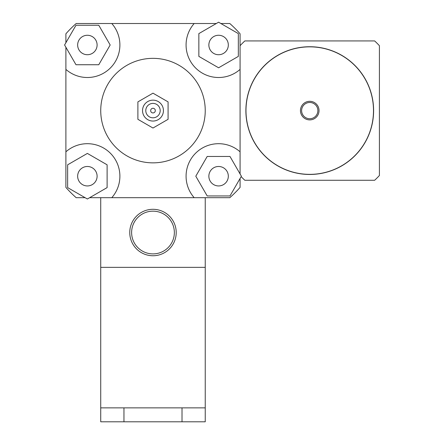 <?xml version="1.0" encoding="UTF-8"?>
<svg xmlns="http://www.w3.org/2000/svg" width="444" height="444" viewBox="0 0 444 444"><rect width="100%" height="100%" fill="white"/><g stroke="black" fill="none" stroke-linecap="round" stroke-linejoin="round"><path stroke-width="0.67" d="M309.746 174.464A63.864 63.864 0 0 0 365.057 78.671A63.864 63.864 0 0 0 254.434 78.671A63.864 63.864 0 0 0 309.746 174.464M309.746 174.353A63.747 63.747 0 0 0 364.951 78.727A63.747 63.747 0 0 0 254.534 78.727A63.747 63.747 0 0 0 309.746 174.353M309.746 119.891A9.291 9.291 0 0 0 317.787 105.955A9.291 9.291 0 0 0 301.698 105.955A9.291 9.291 0 0 0 309.746 119.891M309.746 118.731A8.131 8.131 0 0 0 316.783 106.538A8.131 8.131 0 0 0 302.708 106.538A8.131 8.131 0 0 0 309.746 118.731M241.142 176.629A95.216 95.216 0 0 0 244.844 180.275L374.647 180.275A95.216 95.216 0 0 0 379.415 175.502L379.415 45.699A95.216 95.216 0 0 0 374.647 40.931L244.844 40.931A95.216 95.216 0 0 0 240.076 45.699M87.379 54.717A9.724 9.724 0 0 1 78.954 40.132A9.724 9.724 0 0 1 95.799 40.132A9.724 9.724 0 0 1 87.379 54.717M208.863 44.994A9.724 9.724 0 0 1 223.454 36.569A9.724 9.724 0 0 1 223.454 53.419A9.724 9.724 0 0 1 208.863 44.994M218.592 166.483A9.724 9.724 0 0 1 227.017 181.069A9.724 9.724 0 0 1 210.167 181.069A9.724 9.724 0 0 1 218.592 166.483M98.773 25.253L110.173 44.994L98.773 64.735L75.98 64.735L64.585 44.994L75.98 25.253L98.773 25.253M238.334 56.394L218.592 67.788L198.851 56.394L198.851 33.6L218.592 22.2L238.334 33.6L238.334 56.394M207.193 195.948L195.798 176.207L207.193 156.466L229.986 156.466L241.386 176.207L229.986 195.948L207.193 195.948M97.103 176.207A9.724 9.724 0 0 1 82.512 184.632A9.724 9.724 0 0 1 82.512 167.788A9.724 9.724 0 0 1 97.103 176.207M67.638 164.813L87.379 153.413L107.115 164.813L107.115 187.607L87.379 199.001L67.638 187.607L67.638 164.813M65.895 42.724L65.895 33.794A116.117 116.117 0 0 1 76.179 23.51L111.783 23.51A32.512 32.512 0 0 1 110.367 67.982A32.512 32.512 0 0 1 65.895 69.397L65.895 47.264M220.862 23.51L229.792 23.51A116.117 116.117 0 0 1 240.076 33.794L240.076 69.397A32.512 32.512 0 0 1 195.604 67.982A32.512 32.512 0 0 1 194.183 23.51L216.317 23.51M240.076 178.482L240.076 187.407A116.117 116.117 0 0 1 229.792 197.691L194.183 197.691A32.512 32.512 0 0 1 195.604 153.219A32.512 32.512 0 0 1 240.076 151.804L240.076 173.937M85.104 197.691L76.179 197.691A116.117 116.117 0 0 1 65.895 187.407L65.895 69.397M111.783 23.51L194.183 23.51M194.183 197.691L89.649 197.691M65.895 151.804A32.512 32.512 0 0 1 110.367 153.219A32.512 32.512 0 0 1 111.783 197.691M137.89 101.887L137.89 119.314L152.986 128.033L168.082 119.314L168.082 101.887L152.986 93.168L137.89 101.887L137.89 119.314L152.986 128.033L168.082 119.314L168.082 101.887L152.986 93.168L137.89 101.887M150.66 110.6A2.32 2.32 0 0 1 154.146 108.591A2.32 2.32 0 0 1 154.146 112.615A2.32 2.32 0 0 1 150.66 110.6A2.32 2.32 0 0 1 154.146 108.591A2.32 2.32 0 0 1 154.146 112.615A2.32 2.32 0 0 1 150.66 110.6M145.782 110.6A7.198 7.198 0 0 1 156.588 104.368A7.198 7.198 0 0 1 156.588 116.839A7.198 7.198 0 0 1 145.782 110.6M142.535 110.6A10.451 10.451 0 0 1 158.208 101.548A10.451 10.451 0 0 1 158.208 119.652A10.451 10.451 0 0 1 142.535 110.6M100.733 110.6A52.253 52.253 0 0 1 179.11 65.346A52.253 52.253 0 0 1 179.11 155.855A52.253 52.253 0 0 1 100.733 110.6M240.076 69.397L240.076 151.804M164.596 212.415A23.221 23.221 0 0 0 129.759 232.528A23.221 23.221 0 0 0 164.596 252.636A23.221 23.221 0 0 0 164.596 212.415M163.669 214.025A21.368 21.368 0 0 1 163.669 251.032A21.368 21.368 0 0 1 131.618 232.528A21.368 21.368 0 0 1 163.669 214.025M100.733 197.691L100.733 267.36L205.239 267.36L205.239 421.8L100.733 421.8L100.733 407.864L205.239 407.864M205.239 197.691L205.239 267.36M100.733 267.36L100.733 407.864M182.012 407.864L182.012 421.8M123.954 407.864L123.954 421.8"/></g></svg>
